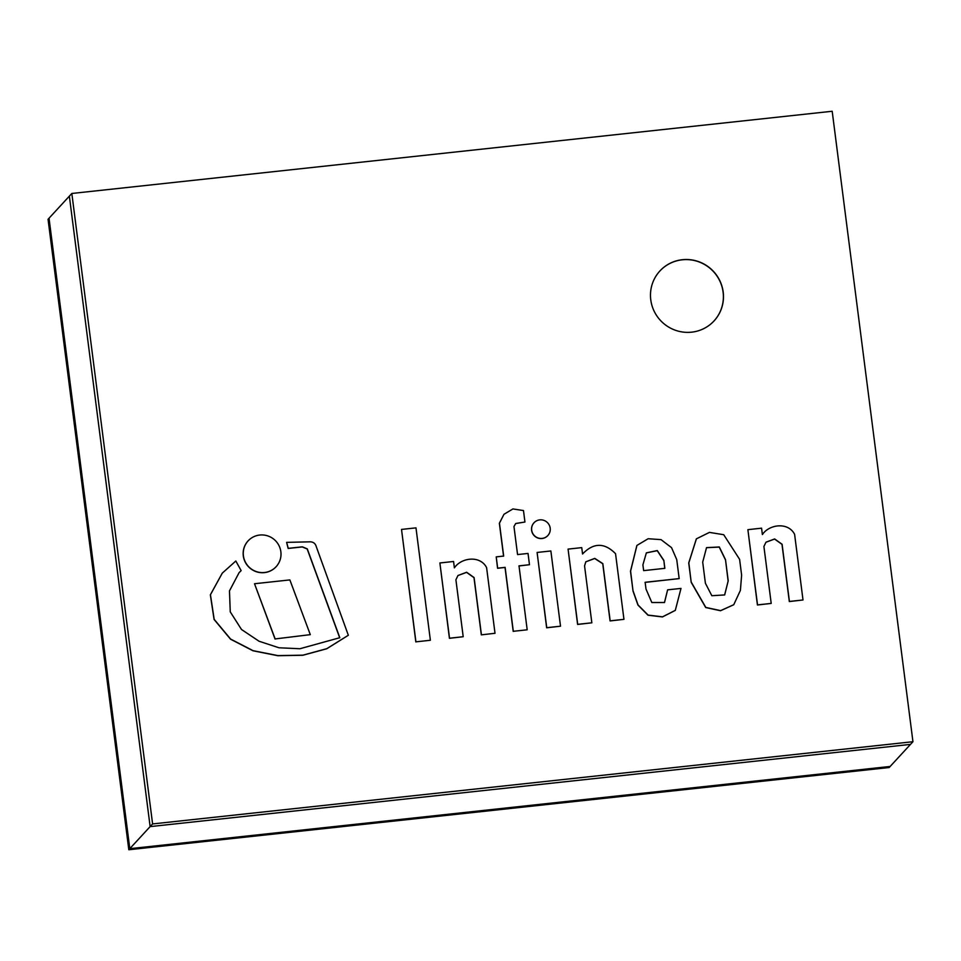 <?xml version="1.0" encoding="UTF-8"?>
<svg xmlns="http://www.w3.org/2000/svg" width="961" height="961" viewBox="0 0 961 961"><rect width="100%" height="100%" fill="white"/><g stroke="black" fill="none" stroke-linecap="round" stroke-linejoin="round"><path stroke-width="1.44" d="M128.81 849.74L129.795 848.671L890.15 766.458L889.165 767.527L128.81 849.74L48.05 219.288L49.035 218.207L129.795 848.671L890.15 766.458L912.95 741.712L832.19 111.26L71.835 193.473L152.595 823.937L912.95 741.712M152.595 823.937L129.795 848.671L49.035 218.207L69.36 196.152L150.132 826.616L910.487 744.391L150.132 826.616L69.36 196.152L71.835 193.473M650.777 299.856A36.83 36.11 -137.3 0 1 659.895 270.978A36.83 36.11 -137.3 0 1 711.452 269.392A36.83 36.11 -137.3 0 1 714.071 320.902A36.83 36.11 -137.3 0 1 676.076 330.488A36.83 36.11 -137.3 0 1 650.777 299.856M714.023 320.95A36.83 36.11 42.7 0 0 711.356 269.488A36.83 36.11 42.7 0 0 659.847 271.026M560.515 626.2L546.641 627.797L537.103 552.455L546.737 627.689L560.515 626.2L550.869 550.965L537.103 552.455M310.295 634.644L289.874 579.915L254.521 583.735L275.146 638.933L310.295 634.644L275.146 638.933M254.521 583.735L275.05 639.041M430.372 640.266L415.981 527.865L401.518 529.427L415.921 641.84L430.372 640.266L415.921 641.84M401.518 529.427L415.825 641.936M457.929 575.543L466.578 572.372L473.989 577.657L481.317 634.861L495.011 633.287L486.602 567.639C480.26 555.074 461.244 557.524 454.385 567.855L453.568 561.488L439.886 562.966L449.532 638.2L463.202 636.723L455.91 579.783L457.977 575.495L466.638 572.251L474.085 577.549L481.413 634.753M439.886 562.966L449.424 638.308L463.202 636.723M481.317 634.861L495.011 633.287M339.701 637.816L307.184 548.995L302.247 546.929L288.156 548.455L286.618 542.364L288.264 548.347L302.343 546.821L307.28 548.887L339.81 637.708L299.868 648.747L278.966 647.774L259.05 641.239L241.499 629.491L230.256 611.869L229.475 590.895L239.061 572.708L241.139 570.618L235.829 560.996L222.303 573.128L210.447 594.739L214.171 619.34L230.616 639.077L253.115 650.681L277.933 655.606L302.943 655.162L326.824 648.663L348.338 635.269L316.253 546.581C315.424 543.602 313.478 542.016 310.391 541.824L286.618 542.364M222.255 573.176L210.351 594.835L214.075 619.449L230.52 639.185L253.019 650.789L277.837 655.714L302.835 655.27L326.728 648.771L348.338 635.269M239.001 572.768L241.139 570.618M243.409 555.794A19.052 18.679 42.7 0 0 276.143 566.678A19.052 18.679 42.7 0 0 274.786 540.034A19.052 18.679 42.7 0 0 243.409 555.794M248.07 540.911A19.052 18.679 42.7 0 0 248.022 540.959A19.052 18.679 42.7 0 0 256.395 571.747A19.052 18.679 42.7 0 0 276.047 566.786A19.052 18.679 42.7 0 0 276.095 566.738M527.193 629.803L519 565.861L529.475 564.72L528.033 553.44L517.559 554.569L513.967 526.532L515.733 523.481L524.946 522.027L523.481 510.555L512.922 508.946L503.996 514.279L499.456 523.156L503.672 556.071L496.224 556.875L497.666 568.167L505.126 567.362L513.306 631.305L527.193 629.803L513.306 631.305M496.224 556.875L497.57 568.275L505.018 567.458L513.21 631.413M503.948 514.339L499.36 523.264L503.576 556.179M515.685 523.541L524.946 522.027M518.904 565.969L529.475 564.72M531.685 530.16A9.418 9.226 42.7 0 0 547.854 535.529A9.418 9.226 42.7 0 0 547.193 522.364A9.418 9.226 42.7 0 0 531.685 530.16M533.968 522.832A9.418 9.226 42.7 0 0 538.052 538.088A9.418 9.226 42.7 0 0 547.806 535.589M643.642 570.63L642.897 564.864L646.369 552.851L657.3 550.557L663.847 560.395L664.856 568.335L643.642 570.63M664.748 568.347L663.847 560.395M663.739 560.503L657.24 550.677L646.321 552.911M636.879 545.476L630.488 571.23L633.047 591.183L637.948 605.046L648.014 615.208L662.429 616.938L675.247 610.427M633.143 591.087L638.044 604.949L648.11 615.1L662.525 616.83L675.295 610.367L681.001 588.408L667.619 589.85L664.507 602.523L651.822 602.523L645.996 589.033L645.131 582.282L679.175 578.606L676.736 559.59L671.535 547.638L661.024 539.626L648.134 538.737L636.927 545.428L630.596 571.122L633.047 591.183M645.035 582.39L679.175 578.606M667.619 589.85L664.459 602.571M724.63 594.979L728.21 580.804L724.678 594.931L711.837 595.724L705.398 583.267L702.695 562.137L706.539 547.626L719.308 546.977L725.507 559.674L728.21 580.804M728.114 580.912L725.507 559.674M725.411 559.77L719.236 547.109L706.491 547.686M696.341 538.905L688.725 562.954L691.211 582.342L705.698 607.532L720.522 610.74L733.711 604.757M691.307 582.234L705.806 607.424L720.618 610.631L733.76 604.697L740.402 590.378L741.628 575.134L739.598 559.326L723.717 534.712L709.434 532.394L696.389 538.845L688.821 562.846L691.211 582.342M583.123 553.368L582.558 553.98M615.545 553.692C604.493 542.472 593.502 542.569 582.558 553.992L581.741 547.626L568.071 549.103L577.705 624.338L591.844 622.812L584.552 565.873L585.826 561.789L594.775 558.389L602.835 563.626L610.163 620.83L623.953 619.34L615.545 553.692M585.778 561.837L594.703 558.497L602.739 563.735L610.067 620.938L623.953 619.34M568.071 549.103L577.609 624.446L591.844 622.812M762.938 533.92L762.385 534.544L761.568 528.178L747.886 529.667L757.52 604.889L771.202 603.412L763.911 546.473L765.977 542.184L774.638 538.953L782.086 544.25L789.413 601.442L803.012 599.976L794.603 534.34C788.248 521.775 769.244 524.225 762.385 534.544L762.89 533.98M765.929 542.244L774.578 539.061L781.99 544.346L789.317 601.55L803.012 599.976M747.886 529.667L757.424 604.998L771.202 603.412"/></g></svg>
